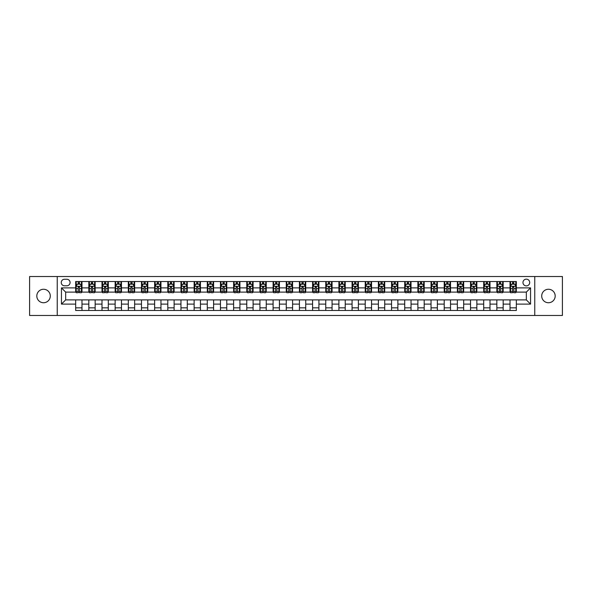 <?xml version="1.0" encoding="UTF-8"?>
<svg xmlns="http://www.w3.org/2000/svg" width="592" height="592" viewBox="0 0 592 592"><rect width="100%" height="100%" fill="white"/><g stroke="black" fill="none" stroke-linecap="round" stroke-linejoin="round"><path stroke-width="0.89" d="M548.451 289.259A6.741 6.741 0 0 0 541.71 296A6.741 6.741 0 0 0 548.451 302.741A6.741 6.741 0 0 0 555.185 296A6.741 6.741 0 0 0 548.451 289.259M43.549 289.259A6.741 6.741 0 0 0 36.815 296A6.741 6.741 0 0 0 43.549 302.741A6.741 6.741 0 0 0 50.29 296A6.741 6.741 0 0 0 43.549 289.259M526.332 279.15A3.367 3.367 0 0 0 522.965 282.525A3.367 3.367 0 0 0 526.332 285.892A3.367 3.367 0 0 0 529.707 282.525A3.367 3.367 0 0 0 526.332 279.15M534.761 315.477L562.4 315.477L562.4 276.523L534.761 276.523L534.761 315.477L57.239 315.477L57.239 276.523L29.6 276.523L29.6 315.477L57.239 315.477M64.506 285.788L66.822 285.788A3.263 3.263 0 0 0 70.085 282.525A3.263 3.263 0 0 0 66.822 279.261L64.506 279.261A3.263 3.263 0 0 0 61.242 282.525A3.263 3.263 0 0 0 64.506 285.788M534.761 276.523L57.239 276.523M75.665 304.11L61.45 304.11L61.45 287.89L75.665 287.89L75.665 292.108L65.668 292.108L65.668 299.892L75.665 299.892L75.665 310.482L516.335 310.482L516.335 299.892L526.332 299.892L526.332 292.108L516.335 292.108L516.335 287.89L530.55 287.89L530.55 304.11L516.335 304.11M516.335 287.89L516.335 281.518L75.665 281.518L75.665 287.89M510.015 281.518L510.015 292.108L510.541 292.108M512.539 292.108L513.804 292.108M515.81 292.108L516.335 292.108M510.015 292.108L502.645 292.108M496.851 281.518L496.851 292.108L497.376 292.108M499.382 292.108L500.647 292.108M496.851 292.108L489.48 292.108M483.694 281.518L483.694 292.108L484.219 292.108M486.217 292.108L487.482 292.108M483.694 292.108L476.323 292.108M470.529 281.518L470.529 292.108L471.054 292.108M473.052 292.108L474.318 292.108M470.529 292.108L463.159 292.108M457.364 281.518L457.364 292.108L457.89 292.108M459.895 292.108L461.161 292.108M457.364 292.108L449.994 292.108M444.207 281.518L444.207 292.108L444.733 292.108M446.731 292.108L447.996 292.108M444.207 292.108L436.837 292.108M431.043 281.518L431.043 292.108L431.568 292.108M433.573 292.108L434.831 292.108M431.043 292.108L423.672 292.108M417.878 281.518L417.878 292.108L418.411 292.108M420.409 292.108L421.674 292.108M417.878 292.108L410.508 292.108M404.721 281.518L404.721 292.108L405.246 292.108M407.244 292.108L408.51 292.108M404.721 292.108L397.35 292.108M391.556 281.518L391.556 292.108L392.082 292.108M394.087 292.108L395.345 292.108M391.556 292.108L384.186 292.108M378.392 281.518L378.392 292.108L378.924 292.108M380.922 292.108L382.188 292.108M378.392 292.108L371.021 292.108M365.234 281.518L365.234 292.108L365.76 292.108M367.758 292.108L369.023 292.108M365.234 292.108L357.864 292.108M352.07 281.518L352.07 292.108L352.595 292.108M354.601 292.108L355.859 292.108M352.07 292.108L344.699 292.108M338.905 281.518L338.905 292.108L339.438 292.108M341.436 292.108L342.701 292.108M338.905 292.108L331.535 292.108M325.748 281.518L325.748 292.108L326.273 292.108M328.271 292.108L329.537 292.108M325.748 292.108L318.378 292.108M312.583 281.518L312.583 292.108L313.109 292.108M315.114 292.108L316.372 292.108M312.583 292.108L305.213 292.108M299.419 281.518L299.419 292.108L299.952 292.108M301.95 292.108L303.215 292.108M299.419 292.108L292.048 292.108M286.262 281.518L286.262 292.108L286.787 292.108M288.785 292.108L290.05 292.108M286.262 292.108L278.891 292.108M273.097 281.518L273.097 292.108L273.622 292.108M275.628 292.108L276.886 292.108M273.097 292.108L265.727 292.108M259.932 281.518L259.932 292.108L260.465 292.108M262.463 292.108L263.729 292.108M259.932 292.108L252.562 292.108M246.775 281.518L246.775 292.108L247.301 292.108M249.299 292.108L250.564 292.108M246.775 292.108L239.405 292.108M233.611 281.518L233.611 292.108L234.136 292.108M236.141 292.108L237.399 292.108M233.611 292.108L226.24 292.108M220.453 281.518L220.453 292.108L220.979 292.108M222.977 292.108L224.242 292.108M220.453 292.108L213.076 292.108M207.289 281.518L207.289 292.108L207.814 292.108M209.812 292.108L211.078 292.108M207.289 292.108L199.918 292.108M194.124 281.518L194.124 292.108L194.65 292.108M196.655 292.108L197.913 292.108M194.124 292.108L186.754 292.108M180.967 281.518L180.967 292.108L181.492 292.108M183.49 292.108L184.756 292.108M180.967 292.108L173.589 292.108M167.802 281.518L167.802 292.108L168.328 292.108M170.326 292.108L171.591 292.108M167.802 292.108L160.432 292.108M154.638 281.518L154.638 292.108L155.163 292.108M157.169 292.108L158.427 292.108M154.638 292.108L147.267 292.108M141.481 281.518L141.481 292.108L142.006 292.108M144.004 292.108L145.269 292.108M141.481 292.108L134.11 292.108M128.316 281.518L128.316 292.108L128.841 292.108M130.839 292.108L132.105 292.108M128.316 292.108L120.946 292.108M115.151 281.518L115.151 292.108L115.677 292.108M117.682 292.108L118.948 292.108M115.151 292.108L107.781 292.108M101.994 281.518L101.994 292.108L102.52 292.108M104.518 292.108L105.783 292.108M101.994 292.108L94.624 292.108M88.83 281.518L88.83 292.108L89.355 292.108M91.353 292.108L92.618 292.108M88.83 292.108L81.459 292.108M75.665 292.108L76.19 292.108M78.196 292.108L79.461 292.108M75.665 299.892L81.985 299.892L81.985 310.482M516.335 299.892L81.985 299.892M81.985 281.518L81.985 292.108M75.665 284.153L76.19 284.153M78.196 284.153L79.461 284.153M81.459 284.153L81.985 284.153M75.665 307.847L81.985 307.847M88.83 299.892L88.83 310.482M95.149 281.518L95.149 292.108M88.83 284.153L89.355 284.153M91.353 284.153L92.618 284.153M94.624 284.153L95.149 284.153M95.149 299.892L95.149 310.482M88.83 307.847L95.149 307.847M101.994 299.892L101.994 310.482M108.306 299.892L108.306 310.482M101.994 307.847L108.306 307.847M108.306 281.518L108.306 292.108M101.994 284.153L102.52 284.153M104.518 284.153L105.783 284.153M107.781 284.153L108.306 284.153M115.151 299.892L115.151 310.482M121.471 299.892L121.471 310.482M115.151 307.847L121.471 307.847M121.471 281.518L121.471 292.108M115.151 284.153L115.677 284.153M117.682 284.153L118.948 284.153M120.946 284.153L121.471 284.153M128.316 299.892L128.316 310.482M134.636 299.892L134.636 310.482M128.316 307.847L134.636 307.847M134.636 281.518L134.636 292.108M128.316 284.153L128.841 284.153M130.839 284.153L132.105 284.153M134.11 284.153L134.636 284.153M141.481 299.892L141.481 310.482M147.793 299.892L147.793 310.482M141.481 307.847L147.793 307.847M147.793 281.518L147.793 292.108M141.481 284.153L142.006 284.153M144.004 284.153L145.269 284.153M147.267 284.153L147.793 284.153M154.638 299.892L154.638 310.482M160.957 299.892L160.957 310.482M154.638 307.847L160.957 307.847M160.957 281.518L160.957 292.108M154.638 284.153L155.163 284.153M157.169 284.153L158.427 284.153M160.432 284.153L160.957 284.153M167.802 299.892L167.802 310.482M174.122 299.892L174.122 310.482M167.802 307.847L174.122 307.847M174.122 281.518L174.122 292.108M167.802 284.153L168.328 284.153M170.326 284.153L171.591 284.153M173.589 284.153L174.122 284.153M180.967 299.892L180.967 310.482M187.279 299.892L187.279 310.482M180.967 307.847L187.279 307.847M187.279 281.518L187.279 292.108M180.967 284.153L181.492 284.153M183.49 284.153L184.756 284.153M186.754 284.153L187.279 284.153M194.124 299.892L194.124 310.482M200.444 299.892L200.444 310.482M194.124 307.847L200.444 307.847M200.444 281.518L200.444 292.108M194.124 284.153L194.65 284.153M196.655 284.153L197.913 284.153M199.918 284.153L200.444 284.153M207.289 299.892L207.289 310.482M213.608 299.892L213.608 310.482M207.289 307.847L213.608 307.847M213.608 281.518L213.608 292.108M207.289 284.153L207.814 284.153M209.812 284.153L211.078 284.153M213.076 284.153L213.608 284.153M220.453 299.892L220.453 310.482M226.766 299.892L226.766 310.482M220.453 307.847L226.766 307.847M226.766 281.518L226.766 292.108M220.453 284.153L220.979 284.153M222.977 284.153L224.242 284.153M226.24 284.153L226.766 284.153M233.611 299.892L233.611 310.482M239.93 299.892L239.93 310.482M233.611 307.847L239.93 307.847M239.93 281.518L239.93 292.108M233.611 284.153L234.136 284.153M236.141 284.153L237.399 284.153M239.405 284.153L239.93 284.153M246.775 299.892L246.775 310.482M253.095 299.892L253.095 310.482M246.775 307.847L253.095 307.847M253.095 281.518L253.095 292.108M246.775 284.153L247.301 284.153M249.299 284.153L250.564 284.153M252.562 284.153L253.095 284.153M259.932 299.892L259.932 310.482M266.252 299.892L266.252 310.482M259.932 307.847L266.252 307.847M266.252 281.518L266.252 292.108M259.932 284.153L260.465 284.153M262.463 284.153L263.729 284.153M265.727 284.153L266.252 284.153M273.097 299.892L273.097 310.482M279.417 299.892L279.417 310.482M273.097 307.847L279.417 307.847M279.417 281.518L279.417 292.108M273.097 284.153L273.622 284.153M275.628 284.153L276.886 284.153M278.891 284.153L279.417 284.153M286.262 299.892L286.262 310.482M292.581 299.892L292.581 310.482M286.262 307.847L292.581 307.847M292.581 281.518L292.581 292.108M286.262 284.153L286.787 284.153M288.785 284.153L290.05 284.153M292.048 284.153L292.581 284.153M299.419 299.892L299.419 310.482M305.738 299.892L305.738 310.482M299.419 307.847L305.738 307.847M305.738 281.518L305.738 292.108M299.419 284.153L299.952 284.153M301.95 284.153L303.215 284.153M305.213 284.153L305.738 284.153M312.583 299.892L312.583 310.482M318.903 299.892L318.903 310.482M312.583 307.847L318.903 307.847M318.903 281.518L318.903 292.108M312.583 284.153L313.109 284.153M315.114 284.153L316.372 284.153M318.378 284.153L318.903 284.153M325.748 299.892L325.748 310.482M332.068 299.892L332.068 310.482M325.748 307.847L332.068 307.847M332.068 281.518L332.068 292.108M325.748 284.153L326.273 284.153M328.271 284.153L329.537 284.153M331.535 284.153L332.068 284.153M338.905 299.892L338.905 310.482M345.225 299.892L345.225 310.482M338.905 307.847L345.225 307.847M345.225 281.518L345.225 292.108M338.905 284.153L339.438 284.153M341.436 284.153L342.701 284.153M344.699 284.153L345.225 284.153M352.07 299.892L352.07 310.482M358.389 299.892L358.389 310.482M352.07 307.847L358.389 307.847M358.389 281.518L358.389 292.108M352.07 284.153L352.595 284.153M354.601 284.153L355.859 284.153M357.864 284.153L358.389 284.153M365.234 299.892L365.234 310.482M371.547 299.892L371.547 310.482M365.234 307.847L371.547 307.847M371.547 281.518L371.547 292.108M365.234 284.153L365.76 284.153M367.758 284.153L369.023 284.153M371.021 284.153L371.547 284.153M378.392 299.892L378.392 310.482M384.711 299.892L384.711 310.482M378.392 307.847L384.711 307.847M384.711 281.518L384.711 292.108M378.392 284.153L378.924 284.153M380.922 284.153L382.188 284.153M384.186 284.153L384.711 284.153M391.556 299.892L391.556 310.482M397.876 299.892L397.876 310.482M391.556 307.847L397.876 307.847M397.876 281.518L397.876 292.108M391.556 284.153L392.082 284.153M394.087 284.153L395.345 284.153M397.35 284.153L397.876 284.153M404.721 299.892L404.721 310.482M411.033 299.892L411.033 310.482M404.721 307.847L411.033 307.847M411.033 281.518L411.033 292.108M404.721 284.153L405.246 284.153M407.244 284.153L408.51 284.153M410.508 284.153L411.033 284.153M417.878 299.892L417.878 310.482M424.198 299.892L424.198 310.482M417.878 307.847L424.198 307.847M424.198 281.518L424.198 292.108M417.878 284.153L418.411 284.153M420.409 284.153L421.674 284.153M423.672 284.153L424.198 284.153M431.043 299.892L431.043 310.482M437.362 299.892L437.362 310.482M431.043 307.847L437.362 307.847M437.362 281.518L437.362 292.108M431.043 284.153L431.568 284.153M433.573 284.153L434.831 284.153M436.837 284.153L437.362 284.153M444.207 299.892L444.207 310.482M450.519 299.892L450.519 310.482M444.207 307.847L450.519 307.847M450.519 281.518L450.519 292.108M444.207 284.153L444.733 284.153M446.731 284.153L447.996 284.153M449.994 284.153L450.519 284.153M457.364 299.892L457.364 310.482M463.684 299.892L463.684 310.482M457.364 307.847L463.684 307.847M463.684 281.518L463.684 292.108M457.364 284.153L457.89 284.153M459.895 284.153L461.161 284.153M463.159 284.153L463.684 284.153M470.529 299.892L470.529 310.482M476.849 299.892L476.849 310.482M470.529 307.847L476.849 307.847M476.849 281.518L476.849 292.108M470.529 284.153L471.054 284.153M473.052 284.153L474.318 284.153M476.323 284.153L476.849 284.153M483.694 299.892L483.694 310.482M490.006 299.892L490.006 310.482M483.694 307.847L490.006 307.847M490.006 281.518L490.006 292.108M483.694 284.153L484.219 284.153M486.217 284.153L487.482 284.153M489.48 284.153L490.006 284.153M496.851 299.892L496.851 310.482M503.17 299.892L503.17 310.482M496.851 307.847L503.17 307.847M503.17 281.518L503.17 292.108M496.851 284.153L497.376 284.153M499.382 284.153L500.647 284.153M502.645 284.153L503.17 284.153M510.015 299.892L510.015 310.482M510.015 307.847L516.335 307.847M510.015 284.153L510.541 284.153M512.539 284.153L513.804 284.153M515.81 284.153L516.335 284.153M65.668 292.108L61.45 287.89M65.668 299.892L61.45 304.11M530.55 287.89L526.332 292.108M530.55 304.11L526.332 299.892M79.461 282.887L78.196 282.887M81.459 291.419L79.461 291.419L79.461 292.737L81.459 292.737L81.459 286.313L80.408 284.204L77.249 284.204L76.19 286.313L76.19 292.737L78.196 292.737L78.196 291.419L76.19 291.419M76.19 286.313L76.19 281.518M81.459 286.313L81.459 281.518M78.196 284.204L78.196 281.518M79.461 281.518L79.461 284.204M79.461 291.419L79.461 287.105L78.196 287.105L78.196 291.419M92.618 282.887L91.353 282.887M94.624 291.419L92.618 291.419L92.618 292.737L94.624 292.737L94.624 286.313L93.566 284.204L90.406 284.204L89.355 286.313L89.355 292.737L91.353 292.737L91.353 291.419L89.355 291.419M89.355 286.313L89.355 281.518M94.624 286.313L94.624 281.518M91.353 284.204L91.353 281.518M92.618 281.518L92.618 284.204M92.618 291.419L92.618 287.105L91.353 287.105L91.353 291.419M105.783 282.887L104.518 282.887M107.781 291.419L105.783 291.419L105.783 292.737L107.781 292.737L107.781 286.313L106.73 284.204L103.57 284.204L102.52 286.313L102.52 292.737L104.518 292.737L104.518 291.419L102.52 291.419M102.52 286.313L102.52 281.518M107.781 286.313L107.781 281.518M104.518 284.204L104.518 281.518M105.783 281.518L105.783 284.204M105.783 291.419L105.783 287.105L104.518 287.105L104.518 291.419M118.948 282.887L117.682 282.887M120.946 291.419L118.948 291.419L118.948 292.737L120.946 292.737L120.946 286.313L119.895 284.204L116.735 284.204L115.677 286.313L115.677 292.737L117.682 292.737L117.682 291.419L115.677 291.419M115.677 286.313L115.677 281.518M120.946 286.313L120.946 281.518M117.682 284.204L117.682 281.518M118.948 281.518L118.948 284.204M118.948 291.419L118.948 287.105L117.682 287.105L117.682 291.419M132.105 282.887L130.839 282.887M134.11 291.419L132.105 291.419L132.105 292.737L134.11 292.737L134.11 286.313L133.052 284.204L129.892 284.204L128.841 286.313L128.841 292.737L130.839 292.737L130.839 291.419L128.841 291.419M128.841 286.313L128.841 281.518M134.11 286.313L134.11 281.518M130.839 284.204L130.839 281.518M132.105 281.518L132.105 284.204M132.105 291.419L132.105 287.105L130.839 287.105L130.839 291.419M145.269 282.887L144.004 282.887M147.267 291.419L145.269 291.419L145.269 292.737L147.267 292.737L147.267 286.313L146.217 284.204L143.057 284.204L142.006 286.313L142.006 292.737L144.004 292.737L144.004 291.419L142.006 291.419M142.006 286.313L142.006 281.518M147.267 286.313L147.267 281.518M144.004 284.204L144.004 281.518M145.269 281.518L145.269 284.204M145.269 291.419L145.269 287.105L144.004 287.105L144.004 291.419M158.427 282.887L157.169 282.887M160.432 291.419L158.427 291.419L158.427 292.737L160.432 292.737L160.432 286.313L159.381 284.204L156.221 284.204L155.163 286.313L155.163 292.737L157.169 292.737L157.169 291.419L155.163 291.419M155.163 286.313L155.163 281.518M160.432 286.313L160.432 281.518M157.169 284.204L157.169 281.518M158.427 281.518L158.427 284.204M158.427 291.419L158.427 287.105L157.169 287.105L157.169 291.419M171.591 282.887L170.326 282.887M173.589 291.419L171.591 291.419L171.591 292.737L173.589 292.737L173.589 286.313L172.538 284.204L169.379 284.204L168.328 286.313L168.328 292.737L170.326 292.737L170.326 291.419L168.328 291.419M168.328 286.313L168.328 281.518M173.589 286.313L173.589 281.518M170.326 284.204L170.326 281.518M171.591 281.518L171.591 284.204M171.591 291.419L171.591 287.105L170.326 287.105L170.326 291.419M184.756 282.887L183.49 282.887M186.754 291.419L184.756 291.419L184.756 292.737L186.754 292.737L186.754 286.313L185.703 284.204L182.543 284.204L181.492 286.313L181.492 292.737L183.49 292.737L183.49 291.419L181.492 291.419M181.492 286.313L181.492 281.518M186.754 286.313L186.754 281.518M183.49 284.204L183.49 281.518M184.756 281.518L184.756 284.204M184.756 291.419L184.756 287.105L183.49 287.105L183.49 291.419M197.913 282.887L196.655 282.887M199.918 291.419L197.913 291.419L197.913 292.737L199.918 292.737L199.918 286.313L198.868 284.204L195.708 284.204L194.65 286.313L194.65 292.737L196.655 292.737L196.655 291.419L194.65 291.419M194.65 286.313L194.65 281.518M199.918 286.313L199.918 281.518M196.655 284.204L196.655 281.518M197.913 281.518L197.913 284.204M197.913 291.419L197.913 287.105L196.655 287.105L196.655 291.419M211.078 282.887L209.812 282.887M213.076 291.419L211.078 291.419L211.078 292.737L213.076 292.737L213.076 286.313L212.025 284.204L208.865 284.204L207.814 286.313L207.814 292.737L209.812 292.737L209.812 291.419L207.814 291.419M207.814 286.313L207.814 281.518M213.076 286.313L213.076 281.518M209.812 284.204L209.812 281.518M211.078 281.518L211.078 284.204M211.078 291.419L211.078 287.105L209.812 287.105L209.812 291.419M224.242 282.887L222.977 282.887M226.24 291.419L224.242 291.419L224.242 292.737L226.24 292.737L226.24 286.313L225.189 284.204L222.03 284.204L220.979 286.313L220.979 292.737L222.977 292.737L222.977 291.419L220.979 291.419M220.979 286.313L220.979 281.518M226.24 286.313L226.24 281.518M222.977 284.204L222.977 281.518M224.242 281.518L224.242 284.204M224.242 291.419L224.242 287.105L222.977 287.105L222.977 291.419M237.399 282.887L236.141 282.887M239.405 291.419L237.399 291.419L237.399 292.737L239.405 292.737L239.405 286.313L238.347 284.204L235.194 284.204L234.136 286.313L234.136 292.737L236.141 292.737L236.141 291.419L234.136 291.419M234.136 286.313L234.136 281.518M239.405 286.313L239.405 281.518M236.141 284.204L236.141 281.518M237.399 281.518L237.399 284.204M237.399 291.419L237.399 287.105L236.141 287.105L236.141 291.419M250.564 282.887L249.299 282.887M252.562 291.419L250.564 291.419L250.564 292.737L252.562 292.737L252.562 286.313L251.511 284.204L248.351 284.204L247.301 286.313L247.301 292.737L249.299 292.737L249.299 291.419L247.301 291.419M247.301 286.313L247.301 281.518M252.562 286.313L252.562 281.518M249.299 284.204L249.299 281.518M250.564 281.518L250.564 284.204M250.564 291.419L250.564 287.105L249.299 287.105L249.299 291.419M263.729 282.887L262.463 282.887M265.727 291.419L263.729 291.419L263.729 292.737L265.727 292.737L265.727 286.313L264.676 284.204L261.516 284.204L260.465 286.313L260.465 292.737L262.463 292.737L262.463 291.419L260.465 291.419M260.465 286.313L260.465 281.518M265.727 286.313L265.727 281.518M262.463 284.204L262.463 281.518M263.729 281.518L263.729 284.204M263.729 291.419L263.729 287.105L262.463 287.105L262.463 291.419M276.886 282.887L275.628 282.887M278.891 291.419L276.886 291.419L276.886 292.737L278.891 292.737L278.891 286.313L277.833 284.204L274.681 284.204L273.622 286.313L273.622 292.737L275.628 292.737L275.628 291.419L273.622 291.419M273.622 286.313L273.622 281.518M278.891 286.313L278.891 281.518M275.628 284.204L275.628 281.518M276.886 281.518L276.886 284.204M276.886 291.419L276.886 287.105L275.628 287.105L275.628 291.419M290.05 282.887L288.785 282.887M292.048 291.419L290.05 291.419L290.05 292.737L292.048 292.737L292.048 286.313L290.998 284.204L287.838 284.204L286.787 286.313L286.787 292.737L288.785 292.737L288.785 291.419L286.787 291.419M286.787 286.313L286.787 281.518M292.048 286.313L292.048 281.518M288.785 284.204L288.785 281.518M290.05 281.518L290.05 284.204M290.05 291.419L290.05 287.105L288.785 287.105L288.785 291.419M303.215 282.887L301.95 282.887M305.213 291.419L303.215 291.419L303.215 292.737L305.213 292.737L305.213 286.313L304.162 284.204L301.002 284.204L299.952 286.313L299.952 292.737L301.95 292.737L301.95 291.419L299.952 291.419M299.952 286.313L299.952 281.518M305.213 286.313L305.213 281.518M301.95 284.204L301.95 281.518M303.215 281.518L303.215 284.204M303.215 291.419L303.215 287.105L301.95 287.105L301.95 291.419M316.372 282.887L315.114 282.887M318.378 291.419L316.372 291.419L316.372 292.737L318.378 292.737L318.378 286.313L317.319 284.204L314.167 284.204L313.109 286.313L313.109 292.737L315.114 292.737L315.114 291.419L313.109 291.419M313.109 286.313L313.109 281.518M318.378 286.313L318.378 281.518M315.114 284.204L315.114 281.518M316.372 281.518L316.372 284.204M316.372 291.419L316.372 287.105L315.114 287.105L315.114 291.419M329.537 282.887L328.271 282.887M331.535 291.419L329.537 291.419L329.537 292.737L331.535 292.737L331.535 286.313L330.484 284.204L327.324 284.204L326.273 286.313L326.273 292.737L328.271 292.737L328.271 291.419L326.273 291.419M326.273 286.313L326.273 281.518M331.535 286.313L331.535 281.518M328.271 284.204L328.271 281.518M329.537 281.518L329.537 284.204M329.537 291.419L329.537 287.105L328.271 287.105L328.271 291.419M342.701 282.887L341.436 282.887M344.699 291.419L342.701 291.419L342.701 292.737L344.699 292.737L344.699 286.313L343.649 284.204L340.489 284.204L339.438 286.313L339.438 292.737L341.436 292.737L341.436 291.419L339.438 291.419M339.438 286.313L339.438 281.518M344.699 286.313L344.699 281.518M341.436 284.204L341.436 281.518M342.701 281.518L342.701 284.204M342.701 291.419L342.701 287.105L341.436 287.105L341.436 291.419M355.859 282.887L354.601 282.887M357.864 291.419L355.859 291.419L355.859 292.737L357.864 292.737L357.864 286.313L356.806 284.204L353.653 284.204L352.595 286.313L352.595 292.737L354.601 292.737L354.601 291.419L352.595 291.419M352.595 286.313L352.595 281.518M357.864 286.313L357.864 281.518M354.601 284.204L354.601 281.518M355.859 281.518L355.859 284.204M355.859 291.419L355.859 287.105L354.601 287.105L354.601 291.419M369.023 282.887L367.758 282.887M371.021 291.419L369.023 291.419L369.023 292.737L371.021 292.737L371.021 286.313L369.97 284.204L366.811 284.204L365.76 286.313L365.76 292.737L367.758 292.737L367.758 291.419L365.76 291.419M365.76 286.313L365.76 281.518M371.021 286.313L371.021 281.518M367.758 284.204L367.758 281.518M369.023 281.518L369.023 284.204M369.023 291.419L369.023 287.105L367.758 287.105L367.758 291.419M382.188 282.887L380.922 282.887M384.186 291.419L382.188 291.419L382.188 292.737L384.186 292.737L384.186 286.313L383.135 284.204L379.975 284.204L378.924 286.313L378.924 292.737L380.922 292.737L380.922 291.419L378.924 291.419M378.924 286.313L378.924 281.518M384.186 286.313L384.186 281.518M380.922 284.204L380.922 281.518M382.188 281.518L382.188 284.204M382.188 291.419L382.188 287.105L380.922 287.105L380.922 291.419M395.345 282.887L394.087 282.887M397.35 291.419L395.345 291.419L395.345 292.737L397.35 292.737L397.35 286.313L396.292 284.204L393.132 284.204L392.082 286.313L392.082 292.737L394.087 292.737L394.087 291.419L392.082 291.419M392.082 286.313L392.082 281.518M397.35 286.313L397.35 281.518M394.087 284.204L394.087 281.518M395.345 281.518L395.345 284.204M395.345 291.419L395.345 287.105L394.087 287.105L394.087 291.419M408.51 282.887L407.244 282.887M410.508 291.419L408.51 291.419L408.51 292.737L410.508 292.737L410.508 286.313L409.457 284.204L406.297 284.204L405.246 286.313L405.246 292.737L407.244 292.737L407.244 291.419L405.246 291.419M405.246 286.313L405.246 281.518M410.508 286.313L410.508 281.518M407.244 284.204L407.244 281.518M408.51 281.518L408.51 284.204M408.51 291.419L408.51 287.105L407.244 287.105L407.244 291.419M421.674 282.887L420.409 282.887M423.672 291.419L421.674 291.419L421.674 292.737L423.672 292.737L423.672 286.313L422.621 284.204L419.462 284.204L418.411 286.313L418.411 292.737L420.409 292.737L420.409 291.419L418.411 291.419M418.411 286.313L418.411 281.518M423.672 286.313L423.672 281.518M420.409 284.204L420.409 281.518M421.674 281.518L421.674 284.204M421.674 291.419L421.674 287.105L420.409 287.105L420.409 291.419M434.831 282.887L433.573 282.887M436.837 291.419L434.831 291.419L434.831 292.737L436.837 292.737L436.837 286.313L435.779 284.204L432.619 284.204L431.568 286.313L431.568 292.737L433.573 292.737L433.573 291.419L431.568 291.419M431.568 286.313L431.568 281.518M436.837 286.313L436.837 281.518M433.573 284.204L433.573 281.518M434.831 281.518L434.831 284.204M434.831 291.419L434.831 287.105L433.573 287.105L433.573 291.419M447.996 282.887L446.731 282.887M449.994 291.419L447.996 291.419L447.996 292.737L449.994 292.737L449.994 286.313L448.943 284.204L445.783 284.204L444.733 286.313L444.733 292.737L446.731 292.737L446.731 291.419L444.733 291.419M444.733 286.313L444.733 281.518M449.994 286.313L449.994 281.518M446.731 284.204L446.731 281.518M447.996 281.518L447.996 284.204M447.996 291.419L447.996 287.105L446.731 287.105L446.731 291.419M461.161 282.887L459.895 282.887M463.159 291.419L461.161 291.419L461.161 292.737L463.159 292.737L463.159 286.313L462.108 284.204L458.948 284.204L457.89 286.313L457.89 292.737L459.895 292.737L459.895 291.419L457.89 291.419M457.89 286.313L457.89 281.518M463.159 286.313L463.159 281.518M459.895 284.204L459.895 281.518M461.161 281.518L461.161 284.204M461.161 291.419L461.161 287.105L459.895 287.105L459.895 291.419M474.318 282.887L473.052 282.887M476.323 291.419L474.318 291.419L474.318 292.737L476.323 292.737L476.323 286.313L475.265 284.204L472.105 284.204L471.054 286.313L471.054 292.737L473.052 292.737L473.052 291.419L471.054 291.419M471.054 286.313L471.054 281.518M476.323 286.313L476.323 281.518M473.052 284.204L473.052 281.518M474.318 281.518L474.318 284.204M474.318 291.419L474.318 287.105L473.052 287.105L473.052 291.419M487.482 282.887L486.217 282.887M489.48 291.419L487.482 291.419L487.482 292.737L489.48 292.737L489.48 286.313L488.43 284.204L485.27 284.204L484.219 286.313L484.219 292.737L486.217 292.737L486.217 291.419L484.219 291.419M484.219 286.313L484.219 281.518M489.48 286.313L489.48 281.518M486.217 284.204L486.217 281.518M487.482 281.518L487.482 284.204M487.482 291.419L487.482 287.105L486.217 287.105L486.217 291.419M500.647 282.887L499.382 282.887M502.645 291.419L500.647 291.419L500.647 292.737L502.645 292.737L502.645 286.313L501.594 284.204L498.434 284.204L497.376 286.313L497.376 292.737L499.382 292.737L499.382 291.419L497.376 291.419M497.376 286.313L497.376 281.518M502.645 286.313L502.645 281.518M499.382 284.204L499.382 281.518M500.647 281.518L500.647 284.204M500.647 291.419L500.647 287.105L499.382 287.105L499.382 291.419M513.804 282.887L512.539 282.887M515.81 291.419L513.804 291.419L513.804 292.737L515.81 292.737L515.81 286.313L514.751 284.204L511.592 284.204L510.541 286.313L510.541 292.737L512.539 292.737L512.539 291.419L510.541 291.419M510.541 286.313L510.541 281.518M515.81 286.313L515.81 281.518M512.539 284.204L512.539 281.518M513.804 281.518L513.804 284.204M513.804 291.419L513.804 287.105L512.539 287.105L512.539 291.419M88.83 304.11L81.985 304.11M88.83 287.89L81.985 287.89M101.994 287.89L95.149 287.89M101.994 304.11L95.149 304.11M115.151 287.89L108.306 287.89M115.151 304.11L108.306 304.11M128.316 287.89L121.471 287.89M128.316 304.11L121.471 304.11M141.481 287.89L134.636 287.89M141.481 304.11L134.636 304.11M154.638 287.89L147.793 287.89M154.638 304.11L147.793 304.11M167.802 287.89L160.957 287.89M167.802 304.11L160.957 304.11M180.967 287.89L174.122 287.89M180.967 304.11L174.122 304.11M194.124 287.89L187.279 287.89M194.124 304.11L187.279 304.11M207.289 287.89L200.444 287.89M207.289 304.11L200.444 304.11M220.453 287.89L213.608 287.89M220.453 304.11L213.608 304.11M233.611 287.89L226.766 287.89M233.611 304.11L226.766 304.11M246.775 287.89L239.93 287.89M246.775 304.11L239.93 304.11M259.932 287.89L253.095 287.89M259.932 304.11L253.095 304.11M273.097 287.89L266.252 287.89M273.097 304.11L266.252 304.11M286.262 287.89L279.417 287.89M286.262 304.11L279.417 304.11M299.419 287.89L292.581 287.89M299.419 304.11L292.581 304.11M312.583 287.89L305.738 287.89M312.583 304.11L305.738 304.11M325.748 287.89L318.903 287.89M325.748 304.11L318.903 304.11M338.905 287.89L332.068 287.89M338.905 304.11L332.068 304.11M352.07 287.89L345.225 287.89M352.07 304.11L345.225 304.11M365.234 287.89L358.389 287.89M365.234 304.11L358.389 304.11M378.392 287.89L371.547 287.89M378.392 304.11L371.547 304.11M391.556 287.89L384.711 287.89M391.556 304.11L384.711 304.11M404.721 287.89L397.876 287.89M404.721 304.11L397.876 304.11M417.878 287.89L411.033 287.89M417.878 304.11L411.033 304.11M431.043 287.89L424.198 287.89M431.043 304.11L424.198 304.11M444.207 287.89L437.362 287.89M444.207 304.11L437.362 304.11M457.364 287.89L450.519 287.89M457.364 304.11L450.519 304.11M470.529 287.89L463.684 287.89M470.529 304.11L463.684 304.11M483.694 287.89L476.849 287.89M483.694 304.11L476.849 304.11M496.851 287.89L490.006 287.89M496.851 304.11L490.006 304.11M510.015 287.89L503.17 287.89M510.015 304.11L503.17 304.11M81.43 286.262L76.22 286.262M76.19 284.33L77.182 284.33M80.468 284.33L81.459 284.33M78.196 288.593L76.19 288.593M81.459 288.593L79.461 288.593M79.461 283.561L78.196 283.561M94.594 286.262L89.385 286.262M89.355 284.33L90.347 284.33M93.632 284.33L94.624 284.33M91.353 288.593L89.355 288.593M94.624 288.593L92.618 288.593M92.618 283.561L91.353 283.561M107.759 286.262L102.542 286.262M102.52 284.33L103.511 284.33M106.789 284.33L107.781 284.33M104.518 288.593L102.52 288.593M107.781 288.593L105.783 288.593M105.783 283.561L104.518 283.561M120.916 286.262L115.706 286.262M115.677 284.33L116.668 284.33M119.954 284.33L120.946 284.33M117.682 288.593L115.677 288.593M120.946 288.593L118.948 288.593M118.948 283.561L117.682 283.561M134.081 286.262L128.871 286.262M128.841 284.33L129.833 284.33M133.119 284.33L134.11 284.33M130.839 288.593L128.841 288.593M134.11 288.593L132.105 288.593M132.105 283.561L130.839 283.561M147.245 286.262L142.028 286.262M142.006 284.33L142.99 284.33M146.276 284.33L147.267 284.33M144.004 288.593L142.006 288.593M147.267 288.593L145.269 288.593M145.269 283.561L144.004 283.561M160.402 286.262L155.193 286.262M155.163 284.33L156.155 284.33M159.44 284.33L160.432 284.33M157.169 288.593L155.163 288.593M160.432 288.593L158.427 288.593M158.427 283.561L157.169 283.561M173.567 286.262L168.357 286.262M168.328 284.33L169.319 284.33M172.605 284.33L173.589 284.33M170.326 288.593L168.328 288.593M173.589 288.593L171.591 288.593M171.591 283.561L170.326 283.561M186.732 286.262L181.515 286.262M181.492 284.33L182.477 284.33M185.762 284.33L186.754 284.33M183.49 288.593L181.492 288.593M186.754 288.593L184.756 288.593M184.756 283.561L183.49 283.561M199.889 286.262L194.679 286.262M194.65 284.33L195.641 284.33M198.927 284.33L199.918 284.33M196.655 288.593L194.65 288.593M199.918 288.593L197.913 288.593M197.913 283.561L196.655 283.561M213.053 286.262L207.844 286.262M207.814 284.33L208.806 284.33M212.091 284.33L213.076 284.33M209.812 288.593L207.814 288.593M213.076 288.593L211.078 288.593M211.078 283.561L209.812 283.561M226.218 286.262L221.001 286.262M220.979 284.33L221.963 284.33M225.249 284.33L226.24 284.33M222.977 288.593L220.979 288.593M226.24 288.593L224.242 288.593M224.242 283.561L222.977 283.561M239.375 286.262L234.166 286.262M234.136 284.33L235.128 284.33M238.413 284.33L239.405 284.33M236.141 288.593L234.136 288.593M239.405 288.593L237.399 288.593M237.399 283.561L236.141 283.561M252.54 286.262L247.33 286.262M247.301 284.33L248.292 284.33M251.578 284.33L252.562 284.33M249.299 288.593L247.301 288.593M252.562 288.593L250.564 288.593M250.564 283.561L249.299 283.561M265.704 286.262L260.487 286.262M260.465 284.33L261.449 284.33M264.735 284.33L265.727 284.33M262.463 288.593L260.465 288.593M265.727 288.593L263.729 288.593M263.729 283.561L262.463 283.561M278.862 286.262L273.652 286.262M273.622 284.33L274.614 284.33M277.9 284.33L278.891 284.33M275.628 288.593L273.622 288.593M278.891 288.593L276.886 288.593M276.886 283.561L275.628 283.561M292.026 286.262L286.809 286.262M286.787 284.33L287.779 284.33M291.064 284.33L292.048 284.33M288.785 288.593L286.787 288.593M292.048 288.593L290.05 288.593M290.05 283.561L288.785 283.561M305.191 286.262L299.974 286.262M299.952 284.33L300.936 284.33M304.221 284.33L305.213 284.33M301.95 288.593L299.952 288.593M305.213 288.593L303.215 288.593M303.215 283.561L301.95 283.561M318.348 286.262L313.138 286.262M313.109 284.33L314.1 284.33M317.386 284.33L318.378 284.33M315.114 288.593L313.109 288.593M318.378 288.593L316.372 288.593M316.372 283.561L315.114 283.561M331.513 286.262L326.296 286.262M326.273 284.33L327.265 284.33M330.551 284.33L331.535 284.33M328.271 288.593L326.273 288.593M331.535 288.593L329.537 288.593M329.537 283.561L328.271 283.561M344.67 286.262L339.46 286.262M339.438 284.33L340.422 284.33M343.708 284.33L344.699 284.33M341.436 288.593L339.438 288.593M344.699 288.593L342.701 288.593M342.701 283.561L341.436 283.561M357.834 286.262L352.625 286.262M352.595 284.33L353.587 284.33M356.872 284.33L357.864 284.33M354.601 288.593L352.595 288.593M357.864 288.593L355.859 288.593M355.859 283.561L354.601 283.561M370.999 286.262L365.782 286.262M365.76 284.33L366.751 284.33M370.037 284.33L371.021 284.33M367.758 288.593L365.76 288.593M371.021 288.593L369.023 288.593M369.023 283.561L367.758 283.561M384.156 286.262L378.947 286.262M378.924 284.33L379.909 284.33M383.194 284.33L384.186 284.33M380.922 288.593L378.924 288.593M384.186 288.593L382.188 288.593M382.188 283.561L380.922 283.561M397.321 286.262L392.111 286.262M392.082 284.33L393.073 284.33M396.359 284.33L397.35 284.33M394.087 288.593L392.082 288.593M397.35 288.593L395.345 288.593M395.345 283.561L394.087 283.561M410.485 286.262L405.268 286.262M405.246 284.33L406.238 284.33M409.523 284.33L410.508 284.33M407.244 288.593L405.246 288.593M410.508 288.593L408.51 288.593M408.51 283.561L407.244 283.561M423.643 286.262L418.433 286.262M418.411 284.33L419.395 284.33M422.681 284.33L423.672 284.33M420.409 288.593L418.411 288.593M423.672 288.593L421.674 288.593M421.674 283.561L420.409 283.561M436.807 286.262L431.598 286.262M431.568 284.33L432.56 284.33M435.845 284.33L436.837 284.33M433.573 288.593L431.568 288.593M436.837 288.593L434.831 288.593M434.831 283.561L433.573 283.561M449.972 286.262L444.755 286.262M444.733 284.33L445.724 284.33M449.01 284.33L449.994 284.33M446.731 288.593L444.733 288.593M449.994 288.593L447.996 288.593M447.996 283.561L446.731 283.561M463.129 286.262L457.919 286.262M457.89 284.33L458.881 284.33M462.167 284.33L463.159 284.33M459.895 288.593L457.89 288.593M463.159 288.593L461.161 288.593M461.161 283.561L459.895 283.561M476.294 286.262L471.084 286.262M471.054 284.33L472.046 284.33M475.332 284.33L476.323 284.33M473.052 288.593L471.054 288.593M476.323 288.593L474.318 288.593M474.318 283.561L473.052 283.561M489.458 286.262L484.241 286.262M484.219 284.33L485.211 284.33M488.489 284.33L489.48 284.33M486.217 288.593L484.219 288.593M489.48 288.593L487.482 288.593M487.482 283.561L486.217 283.561M502.615 286.262L497.406 286.262M497.376 284.33L498.368 284.33M501.653 284.33L502.645 284.33M499.382 288.593L497.376 288.593M502.645 288.593L500.647 288.593M500.647 283.561L499.382 283.561M515.78 286.262L510.57 286.262M510.541 284.33L511.532 284.33M514.818 284.33L515.81 284.33M512.539 288.593L510.541 288.593M515.81 288.593L513.804 288.593M513.804 283.561L512.539 283.561"/></g></svg>
